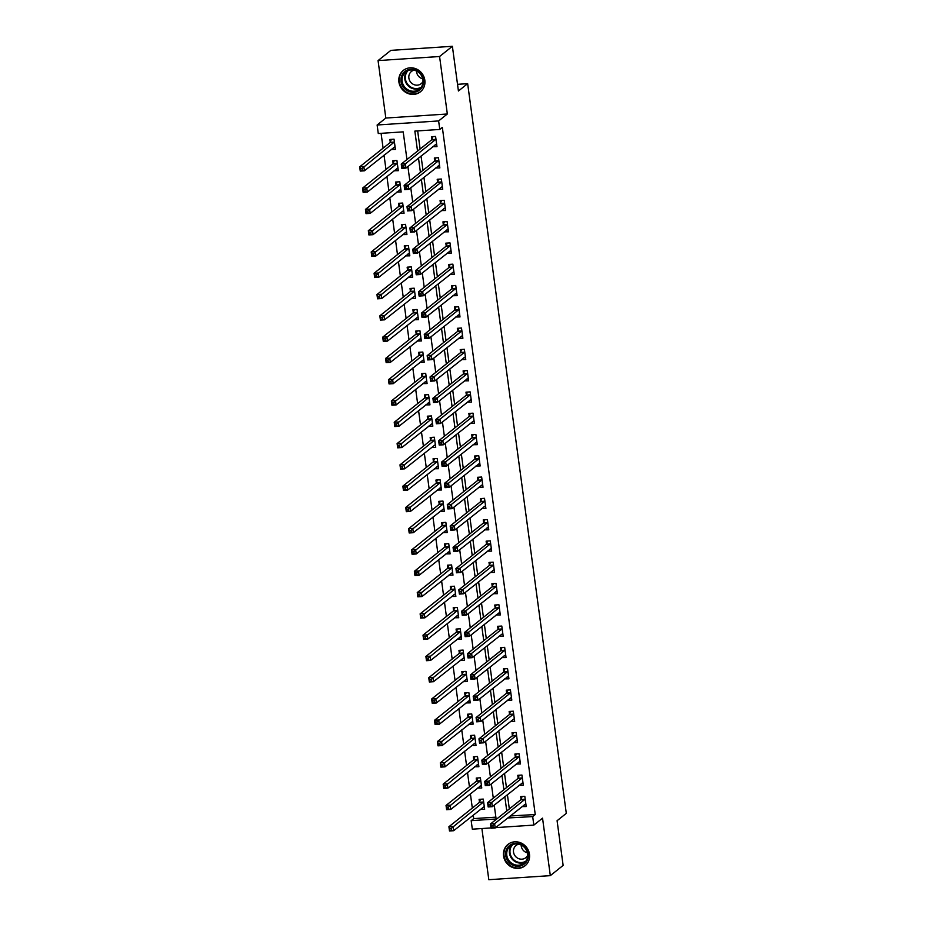 <?xml version="1.0" encoding="UTF-8"?>
<svg xmlns="http://www.w3.org/2000/svg" width="926" height="926" viewBox="0 0 926 926"><rect width="100%" height="100%" fill="white"/><g stroke="black" fill="none" stroke-linecap="round" stroke-linejoin="round"><path stroke-width="1.39" d="M398.898 81.963A13.682 12.698 -128.6 0 0 407.232 93.179A13.682 12.698 -128.6 0 0 420.392 91.813A13.682 12.698 -128.6 0 0 424.837 80.249A13.682 12.698 -128.6 0 0 416.492 69.033A13.682 12.698 -128.6 0 0 403.331 70.411A13.682 12.698 -128.6 0 0 398.898 81.963M503.547 855.96A13.682 12.698 -128.6 0 0 511.881 867.176A13.682 12.698 -128.6 0 0 525.042 865.81A13.682 12.698 -128.6 0 0 529.475 854.247A13.682 12.698 -128.6 0 0 521.141 843.03A13.682 12.698 -128.6 0 0 507.98 844.396A13.682 12.698 -128.6 0 0 503.547 855.96M406.954 159.538L403.204 131.862L378.271 133.518L377.125 124.998L438.623 120.936L439.781 129.443L414.848 131.098L417.545 151.088M385.829 118.053L447.339 113.991L439.572 56.509L452.386 46.3L390.876 50.363L378.063 60.584L385.829 118.053L377.125 124.998M481.89 828.538L488.812 879.7L550.322 875.637L542.543 818.156L533.839 825.101L495.618 827.636M491 827.937L472.329 829.175L471.172 820.656L496.116 819.001L494.241 805.145M473.255 815.065L473.742 818.607L471.172 820.656M381.084 133.332L383.098 148.172M384.035 155.174L385.968 169.47M386.918 176.461L388.851 190.756M389.8 197.747L391.733 212.042M392.67 219.034L394.603 233.329M395.552 240.32L397.485 254.615M398.435 261.607L400.356 275.902M401.305 282.893L403.238 297.188M404.187 304.191L406.12 318.475M407.07 325.477L408.991 339.761M409.94 346.764L411.873 361.047M412.822 368.05L414.755 382.334M415.693 389.337L417.626 403.62M418.575 410.623L420.508 424.907M421.457 431.91L423.39 446.193M424.328 453.196L426.261 467.48M427.21 474.482L429.143 488.766M430.092 495.769L432.025 510.052M432.963 517.055L434.896 531.339M435.845 538.342L437.778 552.625M438.727 559.628L440.66 573.912M441.598 580.915L443.531 595.198M444.48 602.201L446.413 616.485M447.362 623.487L449.284 637.771M450.233 644.774L452.166 659.057M453.115 666.06L455.048 680.355M455.997 687.347L457.919 701.642M458.868 708.633L460.801 722.928M461.75 729.919L463.683 744.215M464.62 751.206L466.554 765.501M467.503 772.492L469.436 786.787M470.385 793.779L472.318 808.074M439.572 56.509L378.063 60.584M452.386 46.3L458.428 91.003L467.653 83.653L566.307 813.364L557.082 820.714L563.135 865.416L550.322 875.637M473.742 818.607L495.861 817.149M480.455 809.336L484.645 809.301L483.256 799.08L479.101 799.358L479.483 802.124M477.573 788.049L481.763 788.014L480.386 777.794L476.23 778.072L476.601 780.838M474.691 766.763L478.881 766.728L477.503 756.507L473.348 756.785L473.718 759.552M471.82 745.476L476.01 745.442L474.621 735.221L470.466 735.499L470.848 738.265M468.938 724.19L473.128 724.155L471.751 713.934L467.595 714.212L467.966 716.979M466.067 702.903L470.246 702.869L468.869 692.648L464.713 692.926L465.084 695.692M463.185 681.617L467.375 681.582L465.986 671.362L461.831 671.639L462.213 674.406M460.303 660.331L464.493 660.296L463.116 650.075L458.96 650.353L459.331 653.119M457.432 639.044L461.611 639.009L460.234 628.789L456.078 629.067L456.449 631.833M454.55 617.758L458.74 617.723L457.351 607.502L453.196 607.78L453.578 610.547M451.668 596.471L455.858 596.437L454.481 586.216L450.325 586.494L450.696 589.26M448.797 575.185L452.976 575.15L451.599 564.929L447.443 565.207L447.814 567.974M445.915 553.898L450.105 553.864L448.716 543.643L444.561 543.921L444.943 546.687M443.033 532.612L447.223 532.566L445.846 522.357L441.69 522.623L442.061 525.401M440.163 511.326L444.341 511.279L442.964 501.07L438.808 501.336L439.179 504.114M437.28 490.039L441.47 489.993L440.081 479.784L435.926 480.05L436.308 482.828M434.398 468.753L438.588 468.706L437.211 458.497L433.055 458.764L433.426 461.542M431.528 447.466L435.718 447.42L434.329 437.211L430.173 437.477L430.555 440.255M428.645 426.168L432.836 426.134L431.458 415.924L427.303 416.191L427.673 418.969M425.763 404.882L429.953 404.847L428.576 394.638L424.421 394.904L424.791 397.682M422.893 383.595L427.083 383.561L425.694 373.34L421.538 373.618L421.92 376.396M420.01 362.309L424.201 362.274L422.823 352.054L418.668 352.331L419.038 355.109M417.128 341.023L421.318 340.988L419.941 330.767L415.786 331.045L416.156 333.811M414.258 319.736L418.448 319.701L417.059 309.481L412.903 309.759L413.285 312.525M411.375 298.45L415.566 298.415L414.188 288.194L410.033 288.472L410.403 291.239M408.505 277.163L412.683 277.129L411.306 266.908L407.151 267.186L407.521 269.952M405.623 255.877L409.813 255.842L408.424 245.621L404.268 245.899L404.65 248.666M402.741 234.591L406.931 234.556L405.553 224.335L401.398 224.613L401.768 227.379M399.87 213.304L404.049 213.269L402.671 203.049L398.516 203.326L398.886 206.093M396.988 192.018L401.178 191.983L399.789 181.762L395.634 182.04L396.015 184.806M394.106 170.731L398.296 170.697L396.918 160.476L392.763 160.754L393.133 163.52M391.235 149.445L395.414 149.41L394.036 139.189L389.881 139.467L390.251 142.234M510.272 815.945L535.251 814.544L442.339 127.406L439.781 129.443M417.661 130.913L420.115 149.051M421.052 156.054L422.985 170.338M423.934 177.341L425.867 191.624M426.817 198.627L428.738 212.911M429.687 219.913L431.62 234.197M432.569 241.2L434.502 255.483M435.451 262.486L437.373 276.77M438.322 283.773L440.255 298.056M441.204 305.059L443.137 319.343M444.075 326.346L446.008 340.629M446.957 347.632L448.89 361.916M449.839 368.918L451.772 383.202M452.71 390.205L454.643 404.488M455.592 411.491L457.525 425.775M458.474 432.778L460.407 447.061M461.345 454.064L463.278 468.348M464.227 475.351L466.16 489.646M467.109 496.637L469.042 510.932M469.98 517.923L471.913 532.218M472.862 539.21L474.795 553.505M475.744 560.496L477.677 574.791M478.615 581.783L480.548 596.078M481.497 603.069L483.43 617.364M484.379 624.356L486.3 638.651M487.25 645.653L489.183 659.937M490.132 666.94L492.065 681.223M493.014 688.226L494.935 702.51M495.885 709.513L497.818 723.796M498.767 730.799L500.7 745.083M501.637 752.086L503.57 766.369M504.52 773.372L506.453 787.656M507.402 794.658L509.335 808.942M522.009 806.592L526.2 806.558L524.822 796.337L520.667 796.615L521.037 799.381M519.127 785.306L523.317 785.271L521.94 775.05L517.784 775.328L518.155 778.095M516.257 764.019L520.447 763.973L519.058 753.764L514.902 754.042L515.284 756.808M513.374 742.733L517.565 742.687L516.187 732.478L512.032 732.744L512.402 735.522M510.504 721.447L514.682 721.4L513.305 711.191L509.15 711.457L509.52 714.235M507.622 700.16L511.812 700.114L510.423 689.905L506.267 690.171L506.649 692.949M504.739 678.874L508.93 678.827L507.552 668.618L503.397 668.885L503.767 671.663M501.869 657.576L506.047 657.541L504.67 647.332L500.515 647.598L500.885 650.376M498.987 636.289L503.177 636.255L501.788 626.045L497.632 626.312L498.014 629.09M496.105 615.003L500.295 614.968L498.917 604.747L494.762 605.025L495.132 607.803M493.234 593.716L497.412 593.682L496.035 583.461L491.88 583.739L492.25 586.517M490.352 572.43L494.542 572.395L493.153 562.175L488.997 562.452L489.379 565.219M487.47 551.144L491.66 551.109L490.282 540.888L486.127 541.166L486.497 543.932M484.599 529.857L488.778 529.822L487.4 519.602L483.245 519.88L483.615 522.646M481.717 508.571L485.907 508.536L484.518 498.315L480.363 498.593L480.744 501.36M478.835 487.284L483.025 487.25L481.647 477.029L477.492 477.307L477.862 480.073M475.964 465.998L480.154 465.963L478.765 455.742L474.61 456.02L474.992 458.787M473.082 444.712L477.272 444.677L475.895 434.456L471.739 434.734L472.11 437.5M470.2 423.425L474.39 423.39L473.012 413.17L468.857 413.447L469.227 416.214M467.329 402.139L471.519 402.104L470.13 391.883L465.975 392.161L466.357 394.927M464.447 380.852L468.637 380.817L467.26 370.597L463.104 370.875L463.475 373.641M461.565 359.566L465.755 359.531L464.377 349.31L460.222 349.588L460.592 352.355M458.694 338.279L462.884 338.245L461.495 328.024L457.34 328.302L457.722 331.068M455.812 316.993L460.002 316.958L458.625 306.738L454.469 307.015L454.84 309.782M452.941 295.707L457.12 295.672L455.742 285.451L451.587 285.729L451.957 288.495M450.059 274.42L454.249 274.385L452.86 264.165L448.705 264.442L449.087 267.209M447.177 253.134L451.367 253.099L449.99 242.878L445.834 243.156L446.205 245.922M444.306 231.847L448.485 231.801L447.108 221.592L442.952 221.858L443.322 224.636M441.424 210.561L445.614 210.515L444.225 200.305L440.07 200.572L440.452 203.35M438.542 189.274L442.732 189.228L441.355 179.019L437.199 179.285L437.57 182.063M435.671 167.988L439.85 167.942L438.473 157.733L434.317 157.999L434.688 160.777M432.789 146.702L436.979 146.655L435.59 136.446L431.435 136.712L431.817 139.49M467.653 83.653L457.525 84.324M447.339 113.991L438.623 120.936M535.251 814.544L532.682 816.593L533.839 825.101M493.292 798.143L491.359 783.859M490.41 776.856L488.477 762.573M487.539 755.57L485.606 741.286M484.657 734.283L482.724 720M481.775 712.997L479.853 698.713M478.904 691.71L476.971 677.427M476.022 670.424L474.089 656.14M473.14 649.138L471.218 634.854M470.269 627.851L468.336 613.568M467.387 606.565L465.454 592.281M464.516 585.278L462.583 570.995M461.634 563.992L459.701 549.708M458.752 542.705L456.819 528.422M455.881 521.419L453.948 507.135M452.999 500.133L451.066 485.849M450.117 478.846L448.184 464.551M447.246 457.56L445.313 443.265M444.364 436.273L442.431 421.978M441.482 414.987L439.549 400.692M438.611 393.7L436.678 379.405M435.729 372.414L433.796 358.119M432.847 351.128L430.926 336.832M429.977 329.841L428.043 315.546M427.094 308.543L425.161 294.26M424.212 287.257L422.291 272.973M421.342 265.97L419.409 251.687M418.459 244.684L416.526 230.4M415.589 223.398L413.656 209.114M412.707 202.111L410.774 187.828M409.824 180.825L407.891 166.541M507.714 817.982L532.682 816.593M418.494 158.091L420.427 172.375M421.376 179.378L423.298 193.661M424.247 200.664L426.18 214.948M427.129 221.951L429.062 236.234M430.011 243.237L431.933 257.532M432.882 264.523L434.815 278.819M435.764 285.81L437.697 300.105M438.635 307.096L440.568 321.391M441.517 328.383L443.45 342.678M444.399 349.669L446.332 363.964M447.27 370.956L449.203 385.251M450.152 392.242L452.085 406.537M453.034 413.54L454.967 427.824M455.905 434.826L457.838 449.11M458.787 456.113L460.72 470.396M461.669 477.399L463.602 491.683M464.539 498.686L466.472 512.969M467.422 519.972L469.355 534.256M470.304 541.259L472.225 555.542M473.174 562.545L475.107 576.829M476.057 583.831L477.99 598.115M478.939 605.118L480.86 619.401M481.809 626.404L483.742 640.688M484.692 647.691L486.625 661.974M487.562 668.977L489.495 683.261M490.444 690.264L492.377 704.547M493.326 711.55L495.26 725.834M496.197 732.836L498.13 747.12M499.079 754.123L501.012 768.406M501.961 775.409L503.894 789.704M504.832 796.696L506.765 810.991M510.307 816.2L507.749 818.237M524.648 804.752L522.044 806.824M483.094 807.495L480.49 809.579M393.874 147.604L391.258 149.688M396.756 168.891L394.14 170.974M399.627 190.177L397.022 192.261M402.509 211.464L399.893 213.547M405.391 232.75L402.775 234.834M408.262 254.037L405.657 256.12M411.144 275.323L408.528 277.406M414.015 296.609L411.41 298.693M416.897 317.896L414.292 319.979M419.779 339.182L417.163 341.266M422.65 360.469L420.045 362.552M425.532 381.755L422.927 383.839M428.414 403.041L425.798 405.125M431.285 424.328L428.68 426.411M434.167 445.614L431.562 447.698M437.049 466.901L434.433 468.984M439.919 488.187L437.315 490.271M442.802 509.474L440.186 511.557M445.684 530.76L443.068 532.844M448.554 552.058L445.95 554.13M451.437 573.344L448.821 575.416M454.319 594.631L451.703 596.703M457.189 615.917L454.585 617.989M460.072 637.204L457.456 639.276M462.942 658.49L460.338 660.562M465.824 679.777L463.22 681.86M468.706 701.063L466.091 703.147M471.577 722.349L468.973 724.433M474.459 743.636L471.855 745.719M477.341 764.922L474.725 767.006M480.212 786.209L477.608 788.292M521.778 783.465L519.162 785.537M518.896 762.167L516.291 764.251M516.014 740.881L513.409 742.965M513.143 719.595L510.527 721.678M510.261 698.308L507.656 700.392M507.379 677.022L504.774 679.105M504.508 655.735L501.892 657.819M501.626 634.449L499.021 636.532M498.755 613.162L496.139 615.246M495.873 591.876L493.257 593.96M492.991 570.59L490.386 572.673M490.12 549.303L487.504 551.387M487.238 528.017L484.622 530.1M484.356 506.73L481.751 508.814M481.485 485.444L478.869 487.527M478.603 464.157L475.999 466.241M475.721 442.871L473.117 444.955M472.85 421.585L470.234 423.668M469.968 400.298L467.364 402.382M467.086 379.012L464.482 381.095M464.215 357.725L461.599 359.797M461.333 336.439L458.729 338.511M458.451 315.153L455.847 317.224M455.58 293.866L452.964 295.938M452.698 272.58L450.094 274.652M449.828 251.293L447.212 253.365M446.945 229.995L444.33 232.079M444.063 208.709L441.459 210.792M441.193 187.422L438.577 189.506M438.311 166.136L435.695 168.219M435.428 144.85L432.824 146.933M524.29 804.775L525.945 804.659M492.887 825.598L491.22 825.703L491.451 827.404L493.118 827.3L492.887 825.598L494.623 823.7L495.202 827.96L491.046 828.238L490.467 823.978L494.623 823.7L525.192 799.103M525.829 803.78L495.202 827.96L493.118 827.3M491.22 825.703L490.467 823.978L520.806 799.798L522.137 796.51M491.451 827.404L491.046 828.238M484.379 807.414L482.735 807.518M451.552 830.043L451.321 828.342L449.666 828.457L449.897 830.159L453.647 830.715L449.492 830.981L448.913 826.721L453.069 826.455L453.647 830.715L484.263 806.534M480.582 799.265L479.251 802.541L448.913 826.721L449.666 828.457M483.638 801.858L451.321 828.342M449.492 830.981L449.897 830.159M521.419 783.489L523.063 783.373M490.004 804.312L488.349 804.416L488.569 806.118L490.236 806.014L490.004 804.312L491.752 802.414L492.319 806.673L488.164 806.951L487.585 802.692L491.752 802.414L522.31 777.817M522.947 782.493L492.319 806.673L490.236 806.014M488.349 804.416L487.585 802.692L517.935 778.511L519.255 775.224M488.569 806.118L488.164 806.951M518.537 762.202L520.192 762.086M487.134 783.026L485.467 783.13L485.699 784.831L487.354 784.727L487.134 783.026L488.87 781.127L489.449 785.387L485.293 785.665L484.715 781.405L488.87 781.127L519.44 756.53M520.065 761.207L489.449 785.387L487.354 784.727M485.467 783.13L484.715 781.405L515.053 757.225L516.384 753.938M485.699 784.831L485.293 785.665M515.655 740.916L517.31 740.8M484.252 761.739L482.585 761.843L482.816 763.545L484.483 763.441L484.252 761.739L485.988 759.841L486.567 764.1L482.411 764.378L481.833 760.119L485.988 759.841L516.558 735.244M517.194 739.92L486.567 764.1L484.483 763.441M482.585 761.843L481.833 760.119L512.171 735.938L513.502 732.651M482.816 763.545L482.411 764.378M481.508 786.128L479.853 786.232M448.682 808.757L448.45 807.055L446.783 807.171L447.015 808.873L450.765 809.417L446.61 809.694L446.031 805.435L450.186 805.169L450.765 809.417L481.393 785.248M477.7 777.979L476.369 781.255L446.031 805.435L446.783 807.171M480.756 780.572L448.45 807.055M446.61 809.694L447.015 808.873M478.626 764.841L476.983 764.945M445.8 787.47L445.568 785.769L443.913 785.873L444.133 787.586L447.883 788.13L443.728 788.408L443.149 784.148L447.316 783.882L447.883 788.13L478.51 763.962M474.818 756.692L473.499 759.968L443.149 784.148L443.913 785.873M477.874 759.285L445.568 785.769M443.728 788.408L444.133 787.586M475.756 743.555L474.1 743.659M442.917 766.184L442.697 764.482L441.031 764.587L441.262 766.3L445.012 766.844L440.857 767.122L440.278 762.862L444.434 762.596L445.012 766.844L475.628 742.675M471.947 735.394L470.616 738.682L440.278 762.862L441.031 764.587M475.003 737.987L442.697 764.482M440.857 767.122L441.262 766.3M512.784 719.618L514.428 719.514M481.37 740.441L479.714 740.557L479.946 742.258L481.601 742.154L481.37 740.441L483.117 738.554L483.685 742.814L479.529 743.092L478.962 738.832L483.117 738.554L513.675 713.958M514.312 718.634L483.685 742.814L481.601 742.154M479.714 740.557L478.962 738.832L509.3 714.652L510.62 711.365M479.946 742.258L479.529 743.092M472.873 722.257L471.218 722.373M440.047 744.898L439.815 743.196L438.148 743.3L438.38 745.013L442.13 745.557L437.975 745.835L437.396 741.576L441.552 741.309L442.13 745.557L472.758 721.389M469.065 714.108L467.734 717.395L437.396 741.576L438.148 743.3M472.121 716.701L439.815 743.196M437.975 745.835L438.38 745.013M521.188 844.454A11.841 10.985 51.4 0 1 527.415 859.884A11.841 10.985 51.4 0 1 512.657 865.104A11.841 10.985 51.4 0 1 506.429 849.674A11.841 10.985 51.4 0 1 521.188 844.454M513.236 864.132A10.962 10.174 -128.6 0 0 524.012 863.148A10.962 10.174 -128.6 0 0 521.13 845.01A10.962 10.174 -128.6 0 0 510.342 845.994A10.962 10.174 -128.6 0 0 513.236 864.132M527.38 852.834A7.813 7.246 51.4 0 1 521.153 845.021M527.67 855.335A7.813 7.246 51.4 0 1 518.109 858.402A7.813 7.246 51.4 0 1 518.768 844.176M509.856 843.181A13.601 12.617 -128.6 0 0 508.443 844.142A13.601 12.617 -128.6 0 0 512.032 866.632A13.601 12.617 -128.6 0 0 525.401 865.405A13.601 12.617 -128.6 0 0 526.651 864.247M401.051 81.523A11.841 10.985 51.4 0 1 410.727 69.288A11.841 10.985 51.4 0 1 423.495 80.041A11.841 10.985 51.4 0 1 413.829 92.276A11.841 10.985 51.4 0 1 401.051 81.523M422.927 79.891A10.962 10.174 -128.6 0 0 416.249 70.908A10.962 10.174 -128.6 0 0 405.692 72.008A10.962 10.174 -128.6 0 0 402.139 81.268A10.962 10.174 -128.6 0 0 408.817 90.25A10.962 10.174 -128.6 0 0 419.374 89.151A10.962 10.174 -128.6 0 0 422.927 79.891M422.731 78.837A7.813 7.246 51.4 0 1 416.503 71.024M423.02 81.349A7.813 7.246 51.4 0 1 408.875 78.085A7.813 7.246 51.4 0 1 414.13 70.179M405.206 69.184A13.601 12.617 -128.6 0 0 403.794 70.144A13.601 12.617 -128.6 0 0 399.395 81.638A13.601 12.617 -128.6 0 0 407.671 92.774A13.601 12.617 -128.6 0 0 420.751 91.419A13.601 12.617 -128.6 0 0 422.001 90.262M509.902 698.331L511.557 698.227M478.499 719.155L476.832 719.27L477.064 720.972L478.719 720.868L478.499 719.155L480.235 717.268L480.814 721.528L476.659 721.805L476.08 717.546L480.235 717.268L510.805 692.671M511.43 697.347L480.814 721.528L478.719 720.868M476.832 719.27L476.08 717.546L506.418 693.354L507.749 690.078M477.064 720.972L476.659 721.805M507.02 677.045L508.675 676.941M475.617 697.868L473.95 697.984L474.181 699.686L475.848 699.581L475.617 697.868L477.353 695.982L477.932 700.241L473.776 700.519L473.198 696.259L477.353 695.982L507.923 671.385M508.559 676.061L477.932 700.241L475.848 699.581M473.95 697.984L473.198 696.259L503.536 672.068L504.867 668.792M474.181 699.686L473.776 700.519M504.149 655.758L505.793 655.654M472.735 676.582L471.079 676.698L471.311 678.399L472.966 678.283L472.735 676.582L474.482 674.695L475.05 678.955L470.894 679.233L470.327 674.973L474.482 674.695L505.04 650.098M505.677 654.775L475.05 678.955L472.966 678.283M471.079 676.698L470.327 674.973L500.665 650.781L501.985 647.505M471.311 678.399L470.894 679.233M501.267 634.472L502.922 634.368M469.864 655.295L468.197 655.411L468.429 657.113L470.095 656.997L469.864 655.295L471.6 653.409L472.179 657.668L468.024 657.946L467.445 653.687L471.6 653.409L502.17 628.812M502.795 633.488L472.179 657.668L470.095 656.997M468.197 655.411L467.445 653.687L497.783 629.495L499.114 626.219M468.429 657.113L468.024 657.946M498.385 613.186L500.04 613.081M466.982 634.009L465.315 634.125L465.546 635.826L467.213 635.711L466.982 634.009L468.718 632.122L469.297 636.382L465.141 636.648L464.563 632.4L468.718 632.122L499.288 607.525M499.924 612.202L469.297 636.382L467.213 635.711M465.315 634.125L464.563 632.4L494.901 608.208L496.232 604.933M465.546 635.826L465.141 636.648M469.991 700.97L468.348 701.086M437.165 723.611L436.933 721.91L435.278 722.014L435.509 723.715L439.248 724.271L435.093 724.549L434.525 720.289L438.681 720.023L439.248 724.271L469.876 700.091M466.183 692.822L464.864 696.109L434.525 720.289L435.278 722.014M469.239 695.414L436.933 721.91M435.093 724.549L435.509 723.715M467.121 679.684L465.465 679.8M434.282 702.325L434.062 700.623L432.396 700.727L432.627 702.429L436.377 702.984L432.222 703.262L431.643 699.003L435.799 698.725L436.377 702.984L466.993 678.804M463.313 671.535L461.981 674.822L431.643 699.003L432.396 700.727M466.368 674.128L434.062 700.623M432.222 703.262L432.627 702.429M464.239 658.398L462.583 658.513M431.412 681.038L431.18 679.337L429.514 679.441L429.745 681.142L433.495 681.698L429.34 681.976L428.761 677.716L432.917 677.438L433.495 681.698L464.123 657.518M460.43 650.249L459.099 653.536L428.761 677.716L429.514 679.441M463.486 652.842L431.18 679.337M429.34 681.976L429.745 681.142M461.356 637.111L459.713 637.227M428.53 659.752L428.298 658.05L426.643 658.154L426.874 659.856L430.613 660.412L426.458 660.689L425.891 656.43L430.046 656.152L430.613 660.412L461.241 636.231M457.548 628.962L456.229 632.25L425.891 656.43L426.643 658.154M460.604 631.555L428.298 658.05M426.458 660.689L426.874 659.856M458.486 615.825L456.831 615.94M425.659 638.465L425.428 636.764L423.761 636.868L423.992 638.57L427.743 639.125L423.587 639.403L423.008 635.143L427.164 634.866L427.743 639.125L458.358 614.945M454.678 607.676L453.346 610.963L423.008 635.143L423.761 636.868M457.733 610.269L425.428 636.764M423.587 639.403L423.992 638.57M495.514 591.899L497.158 591.795M464.1 612.723L462.444 612.838L462.676 614.54L464.331 614.424L464.1 612.723L465.847 610.836L466.415 615.096L462.259 615.362L461.692 611.114L465.847 610.836L496.405 586.239M497.042 590.915L466.415 615.096L464.331 614.424M462.444 612.838L461.692 611.114L492.03 586.922L493.361 583.646M462.676 614.54L462.259 615.362M455.604 594.538L453.948 594.654M422.777 617.179L422.545 615.477L420.879 615.582L421.11 617.283L424.86 617.839L420.705 618.117L420.126 613.857L424.282 613.579L424.86 617.839L455.488 593.659M451.795 586.389L450.464 589.677L420.126 613.857L420.879 615.582M454.851 588.982L422.545 615.477M420.705 618.117L421.11 617.283M492.632 570.613L494.287 570.509M461.229 591.436L459.562 591.552L459.794 593.253L461.461 593.138L461.229 591.436L462.965 589.549L463.544 593.809L459.389 594.075L458.81 589.827L462.965 589.549L493.535 564.953M494.16 569.629L463.544 593.809L461.461 593.138M459.562 591.552L458.81 589.827L489.148 565.636L490.479 562.36M459.794 593.253L459.389 594.075M452.721 573.252L451.078 573.368M419.895 595.893L419.663 594.191L418.008 594.295L418.239 595.997L421.978 596.552L417.823 596.83L417.256 592.571L421.411 592.293L421.978 596.552L452.606 572.372M448.913 565.103L447.594 568.39L417.256 592.571L418.008 594.295M451.969 567.696L419.663 594.191M417.823 596.83L418.239 595.997M489.75 549.326L491.405 549.222M458.347 570.15L456.68 570.266L456.912 571.967L458.578 571.851L458.347 570.15L460.083 568.263L460.662 572.523L456.506 572.789L455.928 568.541L460.083 568.263L490.653 543.666M491.289 548.342L460.662 572.523L458.578 571.851M456.68 570.266L455.928 568.541L486.266 544.349L487.597 541.073M456.912 571.967L456.506 572.789M449.851 551.965L448.196 552.081M417.024 574.606L416.793 572.905L415.126 573.009L415.357 574.71L419.108 575.266L414.952 575.544L414.373 571.284L418.529 571.006L419.108 575.266L449.723 551.086M446.043 543.817L444.712 547.104L414.373 571.284L415.126 573.009M449.098 546.409L416.793 572.905M414.952 575.544L415.357 574.71M486.879 528.04L488.523 527.936M455.465 548.863L453.809 548.979L454.041 550.681L455.696 550.565L455.465 548.863L457.212 546.977L457.78 551.236L453.624 551.502L453.057 547.254L457.212 546.977L487.782 522.38M488.407 527.056L457.78 551.236L455.696 550.565M453.809 548.979L453.057 547.254L483.395 523.063L484.726 519.787M454.041 550.681L453.624 551.502M446.969 530.679L445.313 530.795M414.142 553.32L413.91 551.618L412.244 551.722L412.475 553.424L416.225 553.98L412.07 554.257L411.491 549.998L415.647 549.72L416.225 553.98L446.853 529.799M443.16 522.53L441.829 525.818L411.491 549.998L412.244 551.722M446.216 525.123L413.91 551.618M412.07 554.257L412.475 553.424M483.997 506.753L485.652 506.649M452.594 527.577L450.927 527.693L451.159 529.394L452.826 529.278L452.594 527.577L454.33 525.69L454.909 529.95L450.754 530.216L450.175 525.956L454.33 525.69L484.9 501.093M485.525 505.77L454.909 529.95L452.826 529.278M450.927 527.693L450.175 525.956L480.513 501.776L481.844 498.501M451.159 529.394L450.754 530.216M444.086 509.393L442.443 509.508M411.26 532.033L411.028 530.332L409.373 530.436L409.605 532.137L413.343 532.693L409.188 532.971L408.621 528.711L412.776 528.433L413.343 532.693L443.971 508.513M440.29 501.244L438.959 504.531L408.621 528.711L409.373 530.436M443.334 503.837L411.028 530.332M409.188 532.971L409.605 532.137M481.126 485.467L482.77 485.363M449.712 506.29L448.045 506.406L448.277 508.108L449.943 507.992L449.712 506.29L451.448 504.404L452.027 508.652L447.871 508.93L447.293 504.67L451.448 504.404L482.018 479.807M482.654 484.483L452.027 508.652L449.943 507.992M448.045 506.406L447.293 504.67L477.631 480.49L478.962 477.214M448.277 508.108L447.871 508.93M441.216 488.106L439.561 488.21M408.389 510.747L408.158 509.034L406.491 509.15L406.722 510.851L410.473 511.407L406.317 511.684L405.738 507.425L409.894 507.147L410.473 511.407L441.089 487.226M437.408 479.957L436.077 483.245L405.738 507.425L406.491 509.15M440.463 482.55L408.158 509.034M406.317 511.684L406.722 510.851M478.244 464.181L479.888 464.076M446.83 485.004L445.175 485.108L445.406 486.821L447.061 486.706L446.83 485.004L448.578 483.117L449.156 487.365L445.001 487.643L444.422 483.384L448.578 483.117L479.147 458.52M479.772 463.197L449.156 487.365L447.061 486.706M445.175 485.108L444.422 483.384L474.76 459.203L476.091 455.928M445.406 486.821L445.001 487.643M475.362 442.894L477.017 442.79M443.959 463.718L442.292 463.822L442.524 465.535L444.191 465.419L443.959 463.718L445.695 461.831L446.274 466.079L442.119 466.357L441.54 462.097L445.695 461.831L476.265 437.222M476.902 441.91L446.274 466.079L444.191 465.419M442.292 463.822L441.54 462.097L471.878 437.917L473.209 434.63M442.524 465.535L442.119 466.357M472.491 421.608L474.135 421.492M441.077 442.431L439.422 442.535L439.642 444.248L441.308 444.133L441.077 442.431L442.825 440.545L443.392 444.793L439.237 445.07L438.658 440.811L442.825 440.545L473.383 415.936M474.019 420.624L443.392 444.793L441.308 444.133M439.422 442.535L438.658 440.811L469.007 416.631L470.327 413.343M439.642 444.248L439.237 445.07M469.609 400.321L471.265 400.206M438.206 421.145L436.54 421.249L436.771 422.95L438.426 422.846L438.206 421.145L439.943 419.258L440.521 423.506L436.366 423.784L435.787 419.524L439.943 419.258L470.512 394.65M471.137 399.326L440.521 423.506L438.426 422.846M436.54 421.249L435.787 419.524L466.125 395.344L467.456 392.057M436.771 422.95L436.366 423.784M466.727 379.035L468.382 378.919M435.324 399.858L433.657 399.963L433.889 401.664L435.556 401.56L435.324 399.858L437.06 397.96L437.639 402.22L433.484 402.497L432.905 398.238L437.06 397.96L467.63 373.363M468.267 378.04L437.639 402.22L435.556 401.56M433.657 399.963L432.905 398.238L463.243 374.058L464.574 370.77M433.889 401.664L433.484 402.497M463.857 357.749L465.5 357.633M432.442 378.572L430.787 378.676L431.018 380.378L432.673 380.273L432.442 378.572L434.19 376.674L434.757 380.933L430.602 381.211L430.034 376.951L434.19 376.674L464.748 352.077M465.384 356.753L434.757 380.933L432.673 380.273M430.787 378.676L430.034 376.951L460.372 352.771L461.692 349.484M431.018 380.378L430.602 381.211M460.974 336.462L462.63 336.346M429.571 357.286L427.905 357.39L428.136 359.091L429.791 358.987L429.571 357.286L431.308 355.387L431.886 359.647L427.731 359.925L427.152 355.665L431.308 355.387L461.877 330.79M462.502 335.467L431.886 359.647L429.791 358.987M427.905 357.39L427.152 355.665L457.49 331.485L458.821 328.198M428.136 359.091L427.731 359.925M458.092 315.176L459.747 315.06M426.689 335.999L425.022 336.103L425.254 337.805L426.921 337.701L426.689 335.999L428.425 334.101L429.004 338.36L424.849 338.638L424.27 334.379L428.425 334.101L458.995 309.504M459.632 314.18L429.004 338.36L426.921 337.701M425.022 336.103L424.27 334.379L454.608 310.198L455.939 306.911M425.254 337.805L424.849 338.638M455.222 293.889L456.865 293.774M423.807 314.713L422.152 314.817L422.383 316.518L424.039 316.414L423.807 314.713L425.555 312.814L426.122 317.074L421.967 317.352L421.399 313.092L425.555 312.814L456.113 288.217M456.75 292.894L426.122 317.074L424.039 316.414M422.152 314.817L421.399 313.092L451.738 288.912L453.057 285.625M422.383 316.518L421.967 317.352M452.339 272.603L453.995 272.487M420.936 293.426L419.27 293.53L419.501 295.232L421.168 295.128L420.936 293.426L422.673 291.528L423.251 295.788L419.096 296.065L418.517 291.806L422.673 291.528L453.242 266.931M453.867 271.607L423.251 295.788L421.168 295.128M419.27 293.53L418.517 291.806L448.855 267.626L450.186 264.338M419.501 295.232L419.096 296.065M449.457 251.316L451.112 251.201M418.054 272.14L416.387 272.244L416.619 273.946L418.286 273.841L418.054 272.14L419.791 270.242L420.369 274.501L416.214 274.779L415.635 270.519L419.791 270.242L450.36 245.645M450.997 250.321L420.369 274.501L418.286 273.841M416.387 272.244L415.635 270.519L445.973 246.339L447.304 243.052M416.619 273.946L416.214 274.779M446.587 230.03L448.23 229.914M415.172 250.853L413.517 250.958L413.748 252.659L415.404 252.555L415.172 250.853L416.92 248.955L417.487 253.215L413.332 253.493L412.764 249.233L416.92 248.955L447.478 224.358M448.115 229.035L417.487 253.215L415.404 252.555M413.517 250.958L412.764 249.233L443.103 225.053L444.422 221.765M413.748 252.659L413.332 253.493M443.704 208.732L445.36 208.628M412.301 229.567L410.635 229.671L410.866 231.373L412.533 231.269L412.301 229.567L414.038 227.669L414.616 231.928L410.461 232.206L409.882 227.946L414.038 227.669L444.607 203.072M445.232 207.748L414.616 231.928L412.533 231.269M410.635 229.671L409.882 227.946L440.22 203.766L441.552 200.479M410.866 231.373L410.461 232.206M440.822 187.446L442.478 187.341M409.419 208.269L407.753 208.385L407.984 210.086L409.651 209.982L409.419 208.269L411.156 206.382L411.734 210.642L407.579 210.92L407 206.66L411.156 206.382L441.725 181.785M442.362 186.462L411.734 210.642L409.651 209.982M407.753 208.385L407 206.66L437.338 182.48L438.669 179.193M407.984 210.086L407.579 210.92M437.952 166.159L439.595 166.055M406.537 186.983L404.882 187.098L405.113 188.8L406.769 188.696L406.537 186.983L408.285 185.096L408.852 189.355L404.697 189.633L404.13 185.374L408.285 185.096L438.843 160.499M439.48 165.175L408.852 189.355L406.769 188.696M404.882 187.098L404.13 185.374L434.468 161.182L435.799 157.906M405.113 188.8L404.697 189.633M435.07 144.873L436.725 144.769M403.667 165.696L402 165.812L402.231 167.513L403.898 167.409L403.667 165.696L405.403 163.809L405.982 168.069L401.826 168.347L401.247 164.087L405.403 163.809L435.972 139.213M436.597 143.889L405.982 168.069L403.898 167.409M402 165.812L401.247 164.087L431.585 139.895L432.917 136.62M402.231 167.513L401.826 168.347M438.334 466.82L436.69 466.924M405.507 489.46L405.275 487.747L403.609 487.863L403.84 489.565L407.59 490.12L403.435 490.398L402.856 486.138L407.012 485.861L407.59 490.12L438.218 465.94M434.525 458.671L433.194 461.947L402.856 486.138L403.609 487.863M437.581 461.264L405.275 487.747M403.435 490.398L403.84 489.565M435.451 445.533L433.808 445.637M402.625 468.174L402.393 466.461L400.738 466.577L400.97 468.278L404.72 468.834L400.553 469.112L399.986 464.852L404.141 464.574L404.72 468.834L435.336 444.654M431.655 437.385L430.324 440.66L399.986 464.852L400.738 466.577M434.711 439.977L402.393 466.461M400.553 469.112L400.97 468.278M432.581 424.247L430.926 424.351M399.754 446.876L399.523 445.175L397.856 445.29L398.087 446.992L401.838 447.547L397.682 447.825L397.104 443.566L401.259 443.288L401.838 447.547L432.465 423.367M428.773 416.098L427.442 419.374L397.104 443.566L397.856 445.29M431.829 418.691L399.523 445.175M397.682 447.825L398.087 446.992M429.699 402.96L428.055 403.065M396.872 425.59L396.641 423.888L394.985 424.004L395.205 425.705L398.956 426.261L394.8 426.539L394.221 422.279L398.388 422.001L398.956 426.261L429.583 402.081M425.891 394.812L424.571 398.087L394.221 422.279L394.985 424.004M428.946 397.404L396.641 423.888M394.8 426.539L395.205 425.705M426.828 381.674L425.173 381.778M393.99 404.303L393.77 402.602L392.103 402.717L392.335 404.419L396.085 404.975L391.93 405.241L391.351 400.993L395.506 400.715L396.085 404.975L426.701 380.794M423.02 373.525L421.689 376.801L391.351 400.993L392.103 402.717M426.076 376.118L393.77 402.602M391.93 405.241L392.335 404.419M423.946 360.388L422.291 360.492M391.119 383.017L390.888 381.315L389.221 381.431L389.452 383.132L393.203 383.688L389.047 383.954L388.469 379.706L392.624 379.428L393.203 383.688L423.83 359.508M420.138 352.239L418.807 355.515L388.469 379.706L389.221 381.431M423.194 354.832L390.888 381.315M389.047 383.954L389.452 383.132M421.064 339.101L419.42 339.205M388.237 361.73L388.006 360.029L386.35 360.145L386.57 361.846L390.321 362.402L386.165 362.668L385.598 358.42L389.753 358.142L390.321 362.402L420.948 338.221M417.256 330.952L415.936 334.228L385.598 358.42L386.35 360.145M420.311 333.545L388.006 360.029M386.165 362.668L386.57 361.846M418.193 317.815L416.538 317.919M385.355 340.444L385.135 338.742L383.468 338.858L383.7 340.56L387.45 341.115L383.295 341.381L382.716 337.133L386.871 336.856L387.45 341.115L418.066 316.935M414.385 309.666L413.054 312.942L382.716 337.133L383.468 338.858M417.441 312.259L385.135 338.742M383.295 341.381L383.7 340.56M415.311 296.528L413.656 296.633M382.484 319.157L382.253 317.456L380.586 317.572L380.817 319.273L384.568 319.829L380.412 320.095L379.834 315.835L383.989 315.569L384.568 319.829L415.195 295.649M411.503 288.38L410.172 291.655L379.834 315.835L380.586 317.572M414.559 290.972L382.253 317.456M380.412 320.095L380.817 319.273M412.429 275.242L410.785 275.346M379.602 297.871L379.371 296.17L377.715 296.285L377.947 297.987L381.686 298.542L377.53 298.809L376.963 294.549L381.118 294.283L381.686 298.542L412.313 274.362M408.621 267.093L407.301 270.369L376.963 294.549L377.715 296.285M411.676 269.686L379.371 296.17M377.53 298.809L377.947 297.987M409.558 253.956L407.903 254.06M376.732 276.585L376.5 274.883L374.833 274.999L375.065 276.7L378.815 277.244L374.66 277.522L374.081 273.263L378.236 272.996L378.815 277.244L409.431 253.076M405.75 245.807L404.419 249.082L374.081 273.263L374.833 274.999M408.806 248.399L376.5 274.883M374.66 277.522L375.065 276.7M406.676 232.669L405.021 232.773M373.849 255.298L373.618 253.597L371.951 253.701L372.183 255.414L375.933 255.958L371.777 256.236L371.199 251.976L375.354 251.71L375.933 255.958L406.56 231.789M402.868 224.52L401.537 227.796L371.199 251.976L371.951 253.701M405.924 227.113L373.618 253.597M371.777 256.236L372.183 255.414M403.794 211.383L402.15 211.487M370.967 234.012L370.736 232.31L369.08 232.414L369.312 234.128L373.051 234.672L368.895 234.949L368.328 230.69L372.483 230.424L373.051 234.672L403.678 210.503M399.986 203.222L398.666 206.51L368.328 230.69L369.08 232.414M403.041 205.815L370.736 232.31M368.895 234.949L369.312 234.128M400.923 190.085L399.268 190.2M368.097 212.725L367.865 211.024L366.198 211.128L366.43 212.841L370.18 213.385L366.025 213.663L365.446 209.403L369.601 209.137L370.18 213.385L400.796 189.217M397.115 181.936L395.784 185.223L365.446 209.403L366.198 211.128M400.171 184.529L367.865 211.024M366.025 213.663L366.43 212.841M398.041 168.798L396.386 168.914M365.214 191.439L364.983 189.737L363.316 189.842L363.548 191.543L367.298 192.099L363.142 192.376L362.564 188.117L366.719 187.851L367.298 192.099L397.925 167.919M394.233 160.649L392.902 163.937L362.564 188.117L363.316 189.842M397.289 163.242L364.983 189.737M363.142 192.376L363.548 191.543M395.159 147.512L393.515 147.628M362.332 170.153L362.101 168.451L360.445 168.555L360.677 170.257L364.416 170.812L360.26 171.09L359.693 166.83L363.849 166.553L364.416 170.812L395.043 146.632M391.362 139.363L390.031 142.65L359.693 166.83L360.445 168.555M394.407 141.956L362.101 168.451M360.26 171.09L360.677 170.257M524.961 799.52L520.806 799.798M525.135 799.242L520.979 799.52M479.425 802.263L483.58 801.997M479.251 802.541L483.407 802.263M522.09 778.234L517.935 778.511M522.264 777.956L518.109 778.234M519.208 756.947L515.053 757.225M519.382 756.669L515.226 756.947M516.326 735.661L512.171 735.938M516.5 735.383L512.344 735.661M476.543 780.977L480.698 780.711M476.369 781.255L480.525 780.977M473.672 759.69L477.828 759.413M473.499 759.968L477.654 759.69M470.79 738.404L474.945 738.126M470.616 738.682L474.772 738.404M513.455 714.374L509.3 714.652M513.629 714.096L509.474 714.374M467.908 717.118L472.063 716.84M467.734 717.395L471.89 717.118M525.25 861.956A10.962 10.174 51.4 0 1 515.898 862.002A10.962 10.174 51.4 0 1 511.777 845.056M512.761 844.593A10.603 9.839 -128.6 0 0 516.28 861.493A10.603 9.839 -128.6 0 0 525.922 861.099M420.601 87.97A10.962 10.174 51.4 0 1 404.812 79.138A10.962 10.174 51.4 0 1 407.127 71.059M408.111 70.608A10.603 9.839 -128.6 0 0 405.403 78.918A10.603 9.839 -128.6 0 0 421.272 87.113M510.573 693.088L506.418 693.354M510.747 692.81L506.591 693.088M507.691 671.801L503.536 672.068M507.865 671.524L503.709 671.801M504.82 650.515L500.665 650.781M504.994 650.237L500.839 650.515M501.938 629.229L497.783 629.495M502.112 628.951L497.956 629.229M499.056 607.942L494.901 608.208M499.241 607.664L495.074 607.942M465.037 695.831L469.193 695.553M464.864 696.109L469.019 695.831M462.155 674.545L466.31 674.267M461.981 674.822L466.137 674.545M459.273 653.258L463.428 652.98M459.099 653.536L463.255 653.258M456.402 631.972L460.558 631.694M456.229 632.25L460.384 631.972M453.52 610.685L457.675 610.408M453.346 610.963L457.502 610.685M496.186 586.656L492.03 586.922M496.359 586.378L492.204 586.644M450.638 589.399L454.793 589.121M450.464 589.677L454.62 589.399M493.303 565.369L489.148 565.636M493.477 565.091L489.322 565.358M447.767 568.113L451.923 567.835M447.594 568.39L451.749 568.113M490.421 544.071L486.266 544.349M490.606 543.805L486.451 544.071M444.885 546.826L449.041 546.548M444.712 547.104L448.867 546.826M487.551 522.785L483.395 523.063M487.724 522.519L483.569 522.785M442.015 525.54L446.17 525.262M441.829 525.818L445.985 525.54M484.668 501.498L480.513 501.776M484.842 501.232L480.687 501.498M439.132 504.253L443.288 503.975M438.959 504.531L443.114 504.253M481.798 480.212L477.631 480.49M481.971 479.946L477.816 480.212M436.25 482.967L440.406 482.689M436.077 483.245L440.232 482.967M478.916 458.926L474.76 459.203M479.089 458.648L474.934 458.926M476.033 437.639L471.878 437.917M476.207 437.361L472.052 437.639M473.163 416.353L469.007 416.631M473.336 416.075L469.181 416.353M470.281 395.066L466.125 395.344M470.454 394.789L466.299 395.066M467.399 373.78L463.243 374.058M467.572 373.502L463.417 373.78M464.528 352.493L460.372 352.771M464.702 352.216L460.546 352.493M461.646 331.207L457.49 331.485M461.819 330.929L457.664 331.207M458.764 309.921L454.608 310.198M458.937 309.643L454.782 309.921M455.893 288.634L451.738 288.912M456.067 288.356L451.911 288.634M453.011 267.348L448.855 267.626M453.184 267.07L449.029 267.348M450.129 246.061L445.973 246.339M450.302 245.784L446.147 246.061M447.258 224.775L443.103 225.053M447.432 224.497L443.276 224.775M444.376 203.489L440.22 203.766M444.549 203.211L440.394 203.489M441.494 182.202L437.338 182.48M441.679 181.924L437.523 182.202M438.623 160.916L434.468 161.182M438.797 160.638L434.641 160.916M435.741 139.629L431.585 139.895M435.915 139.351L431.759 139.629M433.38 461.68L437.535 461.403M433.194 461.947L437.361 461.68M430.497 440.394L434.653 440.116M430.324 440.66L434.479 440.394M427.615 419.108L431.771 418.83M427.442 419.374L431.597 419.108M424.745 397.821L428.9 397.543M424.571 398.087L428.726 397.821M421.862 376.535L426.018 376.257M421.689 376.801L425.844 376.535M418.98 355.237L423.136 354.971M418.807 355.515L422.962 355.248M416.11 333.95L420.265 333.684M415.936 334.228L420.091 333.962M413.227 312.664L417.383 312.398M413.054 312.942L417.209 312.664M410.345 291.377L414.501 291.111M410.172 291.655L414.327 291.377M407.475 270.091L411.63 269.825M407.301 270.369L411.457 270.091M404.593 248.805L408.748 248.538M404.419 249.082L408.574 248.805M401.71 227.518L405.866 227.24M401.537 227.796L405.692 227.518M398.84 206.232L402.995 205.954M398.666 206.51L402.822 206.232M395.958 184.945L400.113 184.668M395.784 185.223L399.939 184.945M393.075 163.659L397.242 163.381M392.902 163.937L397.057 163.659M390.205 142.373L394.36 142.095M390.031 142.65L394.187 142.373M508.443 844.142L509.161 843.574M525.401 865.405L526.118 864.838M420.751 91.419L421.469 90.852M403.794 70.144L404.512 69.577"/></g></svg>

